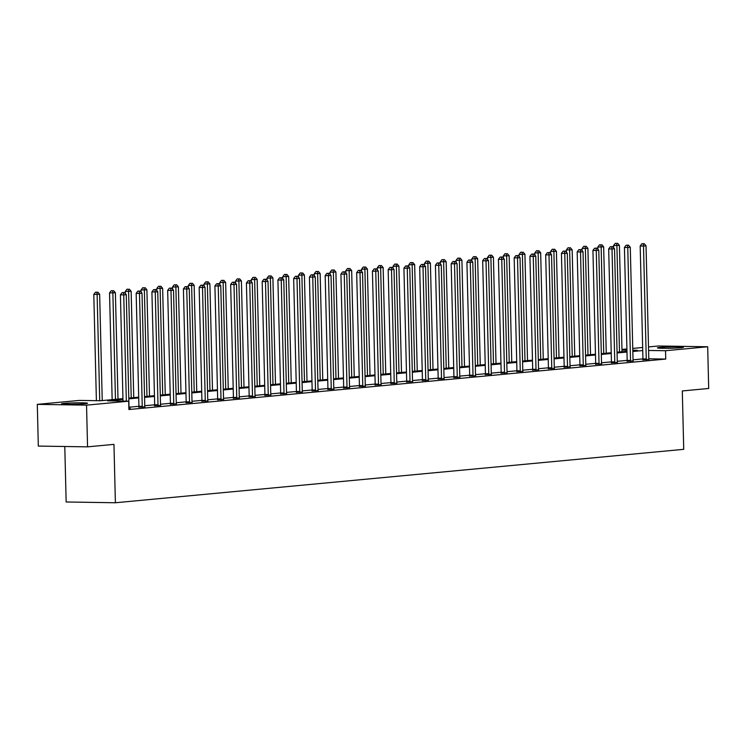 <?xml version="1.0" encoding="UTF-8"?>
<svg xmlns="http://www.w3.org/2000/svg" width="746" height="746" viewBox="0 0 746 746"><rect width="100%" height="100%" fill="white"/><g stroke="black" fill="none" stroke-linecap="round" stroke-linejoin="round"><path stroke-width="1.12" d="M680.818 347.729A13.036 0.69 178.6 0 1 666.29 348.317A13.036 0.69 178.6 0 1 657.413 347.878A13.036 0.69 178.6 0 1 660.061 347.403A13.036 0.69 178.6 0 1 674.589 346.806A13.036 0.69 178.6 0 1 683.467 347.244A13.036 0.69 178.6 0 1 680.818 347.729M84.923 403.735A13.036 0.69 178.6 0 1 70.394 404.332A13.036 0.69 178.6 0 1 61.508 403.894A13.036 0.69 178.6 0 1 64.156 403.409A13.036 0.69 178.6 0 1 78.684 402.821A13.036 0.69 178.6 0 1 87.571 403.26A13.036 0.69 178.6 0 1 84.923 403.735M64.79 446.49L66.152 501.983L115.388 502.757L683.728 449.334L682.301 390.951L708.7 388.47L707.684 346.759L665.525 350.723L648.591 350.461M115.388 502.757L113.961 444.364L87.562 446.854L38.316 446.08L37.3 404.369L79.449 400.415L100.542 400.742L122.95 398.634M621.959 349.417L626.91 348.951M632.757 348.41L642.66 347.477M648.507 346.927L658.438 345.995L707.684 346.759M87.562 446.854L86.536 405.143L37.3 404.369M627.078 361.278L633.158 360.943M595.578 364.235L601.658 363.899M564.079 367.2L570.158 366.864M532.579 370.156L538.659 369.829M501.07 373.121L507.159 372.786M469.57 376.077L475.659 375.751M438.07 379.043L444.15 378.707M406.57 381.999L412.65 381.672M375.07 384.964L381.15 384.628M343.57 387.929L349.65 387.594M312.07 390.885L318.15 390.55M280.561 393.851L286.65 393.515M249.061 396.807L255.141 396.471M217.562 399.772L223.641 399.436M186.062 402.728L192.142 402.392M154.562 405.693L160.642 405.358M129.142 408.314L130.308 408.332L128.871 408.472M642.94 358.891L633.037 359.824M627.19 360.374L617.278 361.306M611.3 362.882L611.384 362.509A1.669 1.007 90.9 0 0 611.44 361.875L601.528 362.789M595.55 364.365L595.634 363.983A1.669 1.007 90.9 0 0 595.69 363.358L585.778 364.272M579.94 364.813L570.028 365.745M564.19 366.295L554.278 367.228M548.301 368.804L548.375 368.431A1.669 1.007 90.9 0 0 548.441 367.797L538.528 368.71M532.551 370.286L532.625 369.913A1.669 1.007 90.9 0 0 532.691 369.279L522.778 370.193M516.801 371.76L516.875 371.387A1.669 1.007 90.9 0 0 516.931 370.762L507.028 371.667M501.181 372.217L491.278 373.149M485.301 374.725L485.376 374.352A1.669 1.007 90.9 0 0 485.432 373.718L475.528 374.632M469.542 376.208L469.626 375.835A1.669 1.007 90.9 0 0 469.682 375.201L459.778 376.115M453.792 377.681L453.876 377.308A1.669 1.007 90.9 0 0 453.932 376.683L444.029 377.588M438.182 378.138L428.269 379.071M422.292 380.647L422.376 380.274A1.669 1.007 90.9 0 0 422.432 379.639L412.519 380.553M406.542 382.129L406.626 381.756A1.669 1.007 90.9 0 0 406.682 381.122L396.769 382.036M390.792 383.603L390.876 383.23A1.669 1.007 90.9 0 0 390.932 382.605L381.019 383.509M375.182 384.059L365.27 384.992M359.292 386.568L359.376 386.195A1.669 1.007 90.9 0 0 359.432 385.561L349.52 386.475M343.542 388.051L343.617 387.678A1.669 1.007 90.9 0 0 343.682 387.043L333.77 387.957M327.792 389.533L327.867 389.151A1.669 1.007 90.9 0 0 327.932 388.526L318.02 389.44M312.173 389.981L302.27 390.913M296.293 392.489L296.367 392.116A1.669 1.007 90.9 0 0 296.423 391.482L286.52 392.396M280.543 393.972L280.617 393.599A1.669 1.007 90.9 0 0 280.673 392.965L270.77 393.879M264.783 395.455L264.867 395.072A1.669 1.007 90.9 0 0 264.923 394.447L255.02 395.361M249.173 395.902L239.27 396.835M233.284 398.411L233.367 398.038A1.669 1.007 90.9 0 0 233.423 397.404L223.511 398.317M217.534 399.893L217.618 399.52A1.669 1.007 90.9 0 0 217.673 398.886L207.761 399.8M201.784 401.376L201.868 401.003A1.669 1.007 90.9 0 0 201.924 400.369L192.011 401.283M186.174 401.833L176.261 402.756M170.424 403.306L160.511 404.239M154.534 405.815L154.618 405.442A1.669 1.007 90.9 0 0 154.674 404.808L144.761 405.721M138.784 407.297L138.859 406.924A1.669 1.007 90.9 0 0 138.924 406.29L129.011 407.204M122.969 399.408L107.601 400.854L128.694 401.189L128.899 409.526L665.73 359.068L648.796 358.798M138.812 407.167L144.892 406.84M170.312 404.211L176.392 403.875M201.812 401.245L207.892 400.919M233.311 398.289L239.391 397.954M264.811 395.324L270.901 394.988M296.311 392.368L302.4 392.032M327.82 389.403L333.9 389.067M359.32 386.447L365.4 386.111M390.82 383.481L396.9 383.146M422.32 380.525L428.4 380.19M453.82 377.56L459.9 377.224M485.32 374.604L491.409 374.268M516.829 371.639L522.909 371.303M548.329 368.683L554.409 368.347M579.828 365.717L585.908 365.381M611.328 362.761L617.408 362.425M642.828 359.796L648.908 359.46M665.73 359.068L665.525 350.723M128.694 401.189L86.536 405.143M632.813 350.713L637.382 350.284L632.794 350.21M626.938 350.116L621.977 350.042M128.788 398.084L138.7 397.161M144.537 396.611L154.45 395.678M160.287 395.128L170.2 394.196M176.037 393.646L185.95 392.713M191.787 392.163L201.7 391.24M207.547 390.69L217.45 389.757M223.296 389.207L233.2 388.274M239.046 387.724L248.95 386.792M254.796 386.241L264.699 385.309M270.546 384.768L280.449 383.836M286.296 383.285L296.199 382.353M302.046 381.803L311.959 380.87M317.796 380.32L327.708 379.388M333.546 378.847L343.458 377.914M349.296 377.364L359.208 376.432M365.046 375.881L374.958 374.949M380.796 374.399L390.708 373.466M396.546 372.916L406.458 371.993M412.305 371.443L422.208 370.51M428.055 369.96L437.958 369.028M443.805 368.477L453.708 367.545M459.555 366.995L469.458 366.072M475.305 365.521L485.208 364.589M491.055 364.039L500.958 363.106M506.804 362.556L516.717 361.624M522.554 361.073L532.467 360.15M538.304 359.6L548.217 358.667M554.054 358.117L563.967 357.185M569.804 356.635L579.717 355.702M585.554 355.152L595.467 354.219M601.304 353.679L611.216 352.746M617.063 352.196L626.966 351.263M642.735 350.555L632.832 351.487M626.985 352.037L617.082 352.97M611.235 353.511L601.323 354.443M595.485 354.993L585.573 355.926M579.735 356.476L569.823 357.409M563.985 357.959L554.073 358.891M548.235 359.441L538.323 360.365M532.485 360.915L522.573 361.847M516.736 362.397L506.823 363.33M500.986 363.88L491.073 364.813M485.226 365.363L475.323 366.286M469.476 366.836L459.573 367.769M453.727 368.319L443.823 369.251M437.977 369.802L428.073 370.734M422.227 371.284L412.324 372.217M406.477 372.758L396.564 373.69M390.727 374.24L380.814 375.173M374.977 375.723L365.064 376.655M359.227 377.206L349.315 378.138M343.477 378.679L333.565 379.611M327.727 380.162L317.815 381.094M311.977 381.644L302.065 382.577M296.227 383.127L286.315 384.059M280.468 384.6L270.565 385.533M264.718 386.083L254.815 387.015M248.968 387.566L239.065 388.498M233.218 389.048L223.315 389.981M217.468 390.531L207.565 391.454M201.718 392.004L191.806 392.937M185.968 393.487L176.056 394.42M170.219 394.97L160.306 395.902M154.469 396.452L144.556 397.376M138.719 397.926L128.806 398.858M126.335 401.152L123.733 294.894L126.261 294.651L129.021 407.586A1.669 1.007 90.9 0 0 129.105 408.202L129.179 408.444M123.006 401.096L120.414 294.838L123.733 294.894L123.444 292.637L124.451 292.544L122.111 292.618L123.444 292.637M122.111 292.618L120.414 294.838M126.261 294.651L124.451 292.544M102.239 400.583L99.647 294.232L93.791 294.418L96.393 400.677M96.831 292.218L95.497 292.199L96.831 292.218L97.12 294.474L99.722 400.733M97.838 292.124L99.647 294.232M93.791 294.418L95.497 292.199M142.132 407.223L142.188 406.971A1.669 1.007 90.9 0 0 142.244 406.346L139.483 293.411L142.01 293.169L144.771 406.104A1.669 1.007 90.9 0 0 144.864 406.719L144.929 406.962M142.244 406.346L138.924 406.29L136.164 293.355L139.483 293.411L139.194 291.154L140.201 291.061L137.861 291.136L139.194 291.154M137.861 291.136L136.164 293.355M142.01 293.169L140.201 291.061M157.891 405.74L157.938 405.488A1.669 1.007 90.9 0 0 158.003 404.864L155.243 291.928L157.76 291.695L160.521 404.621A1.669 1.007 90.9 0 0 160.614 405.237L160.679 405.479M158.003 404.864L154.674 404.808L151.914 291.882L155.243 291.928L154.944 289.672L155.951 289.579L153.611 289.653L154.944 289.672M153.611 289.653L151.914 291.882M157.76 291.695L155.951 289.579M117.999 399.101L115.397 292.758L109.541 292.936L112.152 399.651M112.581 290.735L111.247 290.716L112.581 290.735L112.87 292.991L115.471 399.343M113.588 290.642L115.397 292.758M109.541 292.936L111.247 290.716M133.748 397.618L131.147 291.276L125.291 291.462L125.347 293.588M128.331 289.252L126.997 289.234L128.331 289.252L128.62 291.509L131.221 397.86M129.338 289.159L131.147 291.276M125.291 291.462L126.997 289.234M77.547 404.173A12.952 0.681 -1.4 0 0 76.195 404.192A12.952 0.681 -1.4 0 0 71.569 404.313M673.442 348.158A12.952 0.681 -1.4 0 0 672.09 348.177A12.952 0.681 -1.4 0 0 667.474 348.307M173.641 404.257L173.687 404.015A1.669 1.007 90.9 0 0 173.753 403.381L170.993 290.446L173.51 290.213L176.27 403.148A1.669 1.007 90.9 0 0 176.364 403.763L176.429 403.996M170.284 404.332L170.368 403.959A1.669 1.007 90.9 0 0 170.424 403.334L167.663 290.399L170.993 290.446L170.694 288.189L171.701 288.096L169.361 288.17L170.694 288.189M169.361 288.17L167.663 290.399M173.51 290.213L171.701 288.096M149.498 396.145L146.897 289.793L141.05 289.98L141.097 292.106M144.081 287.779L142.747 287.751L144.081 287.779L144.37 290.035L146.971 396.378M145.088 287.686L146.897 289.793M141.05 289.98L142.747 287.751M189.391 402.784L189.437 402.532A1.669 1.007 90.9 0 0 189.503 401.898L186.742 288.972L189.26 288.73L192.02 401.665A1.669 1.007 90.9 0 0 192.114 402.28L192.179 402.523M186.034 402.849L186.118 402.476A1.669 1.007 90.9 0 0 186.174 401.852L183.413 288.916L186.742 288.972L186.444 286.716L187.451 286.623L185.111 286.688L186.444 286.716M185.111 286.688L183.413 288.916M189.26 288.73L187.451 286.623M165.248 394.662L162.647 288.31L156.8 288.497L156.846 290.623M159.831 286.296L158.497 286.277L159.831 286.296L160.12 288.553L162.721 394.895M160.838 286.203L162.647 288.31M156.8 288.497L158.497 286.277M205.141 401.301L205.197 401.05A1.669 1.007 90.9 0 0 205.253 400.425L202.492 287.49L205.01 287.247L207.77 400.182A1.669 1.007 90.9 0 0 207.864 400.798L207.929 401.04M205.253 400.425L201.924 400.369L199.163 287.434L202.492 287.49L202.194 285.233L203.21 285.14L200.87 285.214L202.194 285.233M200.87 285.214L199.163 287.434M205.01 287.247L203.21 285.14M180.998 393.179L178.397 286.837L172.55 287.014L172.596 289.14M175.58 284.813L174.247 284.795L175.58 284.813L175.869 287.07L178.471 393.422M176.588 284.72L178.397 286.837M172.55 287.014L174.247 284.795M220.891 399.819L220.947 399.567A1.669 1.007 90.9 0 0 221.002 398.942L218.242 286.007L220.769 285.774L223.53 398.7A1.669 1.007 90.9 0 0 223.614 399.315L223.679 399.558M221.002 398.942L217.673 398.886L214.913 285.951L218.242 286.007L217.944 283.75L218.96 283.657L216.62 283.732L217.944 283.75M216.62 283.732L214.913 285.951M220.769 285.774L218.96 283.657M196.748 391.697L194.146 285.354L188.3 285.541L188.346 287.667M191.33 283.331L189.997 283.312L191.33 283.331L191.629 285.587L194.221 391.939M192.337 283.238L194.146 285.354M188.3 285.541L189.997 283.312M236.641 398.336L236.696 398.094A1.669 1.007 90.9 0 0 236.752 397.459L233.992 284.524L236.519 284.291L239.28 397.226A1.669 1.007 90.9 0 0 239.363 397.842L239.429 398.075M236.752 397.459L233.423 397.404L230.663 284.478L233.992 284.524L233.694 282.268L234.71 282.175L232.37 282.249L233.694 282.268M232.37 282.249L230.663 284.478M236.519 284.291L234.71 282.175M212.498 390.223L209.896 283.872L204.05 284.058L204.096 286.184M207.08 281.857L205.747 281.829L207.08 281.857L207.379 284.114L209.971 390.456M208.087 281.755L209.896 283.872M204.05 284.058L205.747 281.829M252.39 396.863L252.446 396.611A1.669 1.007 90.9 0 0 252.502 395.977L249.742 283.051L252.269 282.809L255.029 395.744A1.669 1.007 90.9 0 0 255.113 396.359L255.179 396.602M249.033 396.928L249.117 396.555A1.669 1.007 90.9 0 0 249.173 395.93L246.413 282.995L249.742 283.051L249.444 280.794L250.46 280.701L248.12 280.766L249.444 280.794M248.12 280.766L246.413 282.995M252.269 282.809L250.46 280.701M228.248 388.741L225.646 282.389L219.8 282.575L219.846 284.702M222.83 280.375L221.497 280.356L222.83 280.375L223.129 282.631L225.721 388.974M223.837 280.282L225.646 282.389M219.8 282.575L221.497 280.356M268.14 395.38L268.196 395.128A1.669 1.007 90.9 0 0 268.252 394.503L265.492 281.568L268.019 281.326L270.779 394.261A1.669 1.007 90.9 0 0 270.863 394.876L270.929 395.119M268.252 394.503L264.923 394.447L262.163 281.512L265.492 281.568L265.203 279.312L266.21 279.218L263.87 279.293L265.203 279.312M263.87 279.293L262.163 281.512M268.019 281.326L266.21 279.218M243.998 387.258L241.396 280.916L235.549 281.093L235.605 283.219M238.58 278.892L237.256 278.873L238.58 278.892L238.879 281.149L241.48 387.5M239.597 278.799L241.396 280.916M235.549 281.093L237.256 278.873M283.89 393.897L283.946 393.646A1.669 1.007 90.9 0 0 284.002 393.021L281.242 280.086L283.769 279.853L286.529 392.778A1.669 1.007 90.9 0 0 286.613 393.394L286.678 393.636M284.002 393.021L280.673 392.965L277.913 280.03L281.242 280.086L280.953 277.829L281.96 277.736L279.619 277.81L280.953 277.829M279.619 277.81L277.913 280.03M283.769 279.853L281.96 277.736M259.748 385.775L257.156 279.433L251.299 279.619L251.355 281.746M254.33 277.409L253.006 277.391L254.33 277.409L254.628 279.666L257.23 386.018M255.346 277.316L257.156 279.433M251.299 279.619L253.006 277.391M299.64 392.415L299.696 392.172A1.669 1.007 90.9 0 0 299.752 391.538L296.992 278.603L299.519 278.37L302.279 391.305A1.669 1.007 90.9 0 0 302.363 391.92L302.428 392.154M299.752 391.538L296.423 391.482L293.663 278.556L296.992 278.603L296.703 276.346L297.71 276.253L295.369 276.328L296.703 276.346M295.369 276.328L293.663 278.556M299.519 278.37L297.71 276.253M275.498 384.302L272.905 277.95L267.049 278.137L267.105 280.263M270.08 275.936L268.756 275.908L270.08 275.936L270.378 278.183L272.98 384.535M271.096 275.834L272.905 277.95M267.049 278.137L268.756 275.908M315.39 390.941L315.446 390.69A1.669 1.007 90.9 0 0 315.502 390.055L312.742 277.13L315.269 276.887L318.029 389.822A1.669 1.007 90.9 0 0 318.113 390.438L318.178 390.68M312.042 391.007L312.117 390.634A1.669 1.007 90.9 0 0 312.173 390.009L309.422 277.074L312.742 277.13L312.453 274.873L313.46 274.77L311.119 274.845L312.453 274.873M311.119 274.845L309.422 277.074M315.269 276.887L313.46 274.77M291.248 382.819L288.655 276.468L282.799 276.654L282.855 278.78M285.839 274.453L284.506 274.435L285.839 274.453L286.128 276.71L288.73 383.052M286.846 274.36L288.655 276.468M282.799 276.654L284.506 274.435M331.14 389.459L331.196 389.207A1.669 1.007 90.9 0 0 331.252 388.582L328.492 275.647L331.019 275.405L333.779 388.34A1.669 1.007 90.9 0 0 333.872 388.955L333.938 389.198M331.252 388.582L327.932 388.526L325.172 275.591L328.492 275.647L328.203 273.39L329.21 273.297L326.869 273.372L328.203 273.39M326.869 273.372L325.172 275.591M331.019 275.405L329.21 273.297M307.007 381.337L304.405 274.985L298.549 275.171L298.605 277.298M301.589 272.971L300.256 272.952L301.589 272.971L301.878 275.227L304.48 381.579M302.596 272.877L304.405 274.985M298.549 275.171L300.256 272.952M346.89 387.976L346.946 387.724A1.669 1.007 90.9 0 0 347.002 387.099L344.242 274.164L346.769 273.931L349.529 386.857A1.669 1.007 90.9 0 0 349.622 387.472L349.688 387.715M347.002 387.099L343.682 387.043L340.922 274.108L344.242 274.164L343.953 271.908L344.96 271.814L342.619 271.889L343.953 271.908M342.619 271.889L340.922 274.108M346.769 273.931L344.96 271.814M322.757 379.854L320.155 273.512L314.299 273.698L314.355 275.824M317.339 271.488L316.006 271.469L317.339 271.488L317.628 273.745L320.23 380.096M318.346 271.395L320.155 273.512M314.299 273.698L316.006 271.469M362.649 386.493L362.696 386.251A1.669 1.007 90.9 0 0 362.761 385.617L360.001 272.682L362.519 272.449L365.279 385.384A1.669 1.007 90.9 0 0 365.372 385.999L365.437 386.232M362.761 385.617L359.432 385.561L356.672 272.635L360.001 272.682L359.703 270.425L360.71 270.332L358.369 270.406L359.703 270.425M358.369 270.406L356.672 272.635M362.519 272.449L360.71 270.332M338.507 378.381L335.905 272.029L330.049 272.215L330.105 274.341M333.089 270.015L331.756 269.987L333.089 270.015L333.378 272.262L335.98 378.614M334.096 269.912L335.905 272.029M330.049 272.215L331.756 269.987M378.399 385.02L378.446 384.768A1.669 1.007 90.9 0 0 378.511 384.134L375.751 271.199L378.269 270.966L381.029 383.901A1.669 1.007 90.9 0 0 381.122 384.516L381.187 384.75M375.042 385.085L375.126 384.712A1.669 1.007 90.9 0 0 375.182 384.087L372.422 271.152L375.751 271.199L375.452 268.952L376.46 268.849L374.119 268.924L375.452 268.952M374.119 268.924L372.422 271.152M378.269 270.966L376.46 268.849M354.257 376.898L351.655 270.546L345.808 270.733L345.855 272.859M348.839 268.532L347.505 268.513L348.839 268.532L349.128 270.789L351.73 377.131M349.846 268.439L351.655 270.546M345.808 270.733L347.505 268.513M394.149 383.537L394.196 383.285A1.669 1.007 90.9 0 0 394.261 382.651L391.501 269.726L394.019 269.483L396.779 382.418A1.669 1.007 90.9 0 0 396.872 383.034L396.937 383.276M394.261 382.651L390.932 382.605L388.172 269.67L391.501 269.726L391.202 267.469L392.209 267.376L389.869 267.45L391.202 267.469M389.869 267.45L388.172 269.67M394.019 269.483L392.209 267.376M370.007 375.415L367.405 269.064L361.558 269.25L361.605 271.376M364.589 267.049L363.255 267.031L364.589 267.049L364.878 269.306L367.48 375.648M365.596 266.956L367.405 269.064M361.558 269.25L363.255 267.031M409.899 382.055L409.955 381.803A1.669 1.007 90.9 0 0 410.011 381.178L407.251 268.243L409.768 268L412.529 380.936A1.669 1.007 90.9 0 0 412.622 381.551L412.687 381.793M410.011 381.178L406.682 381.122L403.922 268.187L407.251 268.243L406.952 265.986L407.969 265.893L405.628 265.968L406.952 265.986M405.628 265.968L403.922 268.187M409.768 268L407.969 265.893M385.757 373.933L383.155 267.59L377.308 267.777L377.355 269.893M380.339 265.567L379.005 265.548L380.339 265.567L380.628 267.823L383.23 374.175M381.346 265.473L383.155 267.59M377.308 267.777L379.005 265.548M425.649 380.572L425.705 380.32A1.669 1.007 90.9 0 0 425.761 379.695L423.001 266.76L425.528 266.527L428.288 379.453A1.669 1.007 90.9 0 0 428.372 380.078L428.437 380.311M425.761 379.695L422.432 379.639L419.672 266.714L423.001 266.76L422.702 264.504L423.719 264.41L421.378 264.485L422.702 264.504M421.378 264.485L419.672 266.714M425.528 266.527L423.719 264.41M401.507 372.459L398.905 266.108L393.058 266.294L393.105 268.42M396.089 264.084L394.755 264.065L396.089 264.084L396.387 266.341L398.979 372.692M397.096 263.991L398.905 266.108M393.058 266.294L394.755 264.065M441.399 379.099L441.455 378.847A1.669 1.007 90.9 0 0 441.511 378.213L438.751 265.278L441.278 265.044L444.038 377.98A1.669 1.007 90.9 0 0 444.122 378.595L444.187 378.828M438.042 379.164L438.126 378.791A1.669 1.007 90.9 0 0 438.182 378.166L435.422 265.231L438.751 265.278L438.452 263.03L439.469 262.928L437.128 263.002L438.452 263.03M437.128 263.002L435.422 265.231M441.278 265.044L439.469 262.928M417.256 370.976L414.655 264.625L408.808 264.811L408.855 266.937M411.839 262.611L410.505 262.583L411.839 262.611L412.137 264.867L414.729 371.21M412.846 262.517L414.655 264.625M408.808 264.811L410.505 262.583M457.149 377.616L457.205 377.364A1.669 1.007 90.9 0 0 457.261 376.73L454.5 263.804L457.028 263.562L459.788 376.497A1.669 1.007 90.9 0 0 459.872 377.112L459.937 377.355M457.261 376.73L453.932 376.683L451.171 263.748L454.5 263.804L454.202 261.548L455.219 261.454L452.878 261.529L454.202 261.548M452.878 261.529L451.171 263.748M457.028 263.562L455.219 261.454M433.006 369.494L430.405 263.142L424.558 263.329L424.605 265.455M427.589 261.128L426.255 261.109L427.589 261.128L427.887 263.385L430.479 369.727M428.596 261.035L430.405 263.142M424.558 263.329L426.255 261.109M472.899 376.133L472.955 375.881A1.669 1.007 90.9 0 0 473.011 375.257L470.25 262.322L472.777 262.079L475.538 375.014A1.669 1.007 90.9 0 0 475.622 375.63L475.687 375.872M473.011 375.257L469.682 375.201L466.921 262.266L470.25 262.322L469.961 260.065L470.968 259.972L468.628 260.046L469.961 260.065M468.628 260.046L466.921 262.266M472.777 262.079L470.968 259.972M448.756 368.011L446.155 261.669L440.308 261.846L440.364 263.972M443.338 259.645L442.014 259.627L443.338 259.645L443.637 261.902L446.239 368.254M444.355 259.552L446.155 261.669M440.308 261.846L442.014 259.627M488.649 374.651L488.705 374.399A1.669 1.007 90.9 0 0 488.761 373.774L486 260.839L488.527 260.606L491.288 373.532A1.669 1.007 90.9 0 0 491.372 374.147L491.437 374.389M488.761 373.774L485.432 373.718L482.671 260.792L486 260.839L485.711 258.582L486.718 258.489L484.378 258.564L485.711 258.582M484.378 258.564L482.671 260.792M488.527 260.606L486.718 258.489M464.506 366.528L461.914 260.186L456.058 260.373L456.114 262.499M459.088 258.163L457.764 258.144L459.088 258.163L459.387 260.419L461.988 366.771M460.105 258.069L461.914 260.186M456.058 260.373L457.764 258.144M504.399 373.168L504.455 372.925A1.669 1.007 90.9 0 0 504.51 372.291L501.75 259.356L504.277 259.123L507.038 372.058A1.669 1.007 90.9 0 0 507.121 372.674L507.187 372.907M501.051 373.242L501.125 372.869A1.669 1.007 90.9 0 0 501.181 372.245L498.421 259.31L501.75 259.356L501.461 257.109L502.468 257.006L500.128 257.081L501.461 257.109M500.128 257.081L498.421 259.31M504.277 259.123L502.468 257.006M480.256 365.055L477.664 258.703L471.808 258.89L471.864 261.016M474.838 256.689L473.514 256.661L474.838 256.689L475.137 258.946L477.738 365.288M475.855 256.596L477.664 258.703M471.808 258.89L473.514 256.661M520.148 371.695L520.204 371.443A1.669 1.007 90.9 0 0 520.26 370.809L517.5 257.883L520.027 257.64L522.787 370.575A1.669 1.007 90.9 0 0 522.871 371.191L522.937 371.433M520.26 370.809L516.931 370.762L514.18 257.827L517.5 257.883L517.211 255.626L518.218 255.533L515.878 255.608L517.211 255.626M515.878 255.608L514.18 257.827M520.027 257.64L518.218 255.533M496.006 363.572L493.414 257.221L487.558 257.407L487.614 259.533M490.598 255.207L489.264 255.188L490.598 255.207L490.887 257.463L493.488 363.806M491.605 255.113L493.414 257.221M487.558 257.407L489.264 255.188M535.898 370.212L535.954 369.96A1.669 1.007 90.9 0 0 536.01 369.335L533.25 256.4L535.777 256.158L538.537 369.093A1.669 1.007 90.9 0 0 538.631 369.708L538.696 369.951M536.01 369.335L532.691 369.279L529.93 256.344L533.25 256.4L532.961 254.144L533.968 254.05L531.628 254.125L532.961 254.144M531.628 254.125L529.93 256.344M535.777 256.158L533.968 254.05M511.765 362.09L509.164 255.747L503.308 255.925L503.363 258.051M506.348 253.724L505.014 253.705L506.348 253.724L506.637 255.981L509.238 362.332M507.355 253.631L509.164 255.747M503.308 255.925L505.014 253.705M551.648 368.729L551.704 368.477A1.669 1.007 90.9 0 0 551.76 367.853L549 254.918L551.527 254.684L554.287 367.61A1.669 1.007 90.9 0 0 554.381 368.226L554.446 368.468M551.76 367.853L548.441 367.797L545.68 254.862L549 254.918L548.711 252.661L549.718 252.568L547.377 252.642L548.711 252.661M547.377 252.642L545.68 254.862M551.527 254.684L549.718 252.568M527.515 360.607L524.914 254.265L519.057 254.451L519.113 256.577M522.097 252.241L520.764 252.223L522.097 252.241L522.387 254.498L524.988 360.85M523.105 252.148L524.914 254.265M519.057 254.451L520.764 252.223M567.408 367.246L567.454 367.004A1.669 1.007 90.9 0 0 567.519 366.37L564.759 253.435L567.277 253.202L570.037 366.137A1.669 1.007 90.9 0 0 570.13 366.752L570.196 366.985M564.051 367.321L564.135 366.948A1.669 1.007 90.9 0 0 564.19 366.314L561.43 253.388L564.759 253.435L564.461 251.178L565.468 251.085L563.127 251.16L564.461 251.178M563.127 251.16L561.43 253.388M567.277 253.202L565.468 251.085M543.265 359.134L540.663 252.782L534.807 252.969L534.863 255.095M537.847 250.768L536.514 250.74L537.847 250.768L538.136 253.025L540.738 359.367M538.854 250.665L540.663 252.782M534.807 252.969L536.514 250.74M583.158 365.773L583.204 365.521A1.669 1.007 90.9 0 0 583.269 364.887L580.509 251.962L583.027 251.719L585.787 364.654A1.669 1.007 90.9 0 0 585.88 365.27L585.946 365.512M579.801 365.838L579.884 365.465A1.669 1.007 90.9 0 0 579.94 364.841L577.18 251.906L580.509 251.962L580.211 249.705L581.218 249.612L578.877 249.677L580.211 249.705M578.877 249.677L577.18 251.906M583.027 251.719L581.218 249.612M559.015 357.651L556.413 251.299L550.567 251.486L550.613 253.612M553.597 249.285L552.264 249.267L553.597 249.285L553.886 251.542L556.488 357.884M554.604 249.192L556.413 251.299M550.567 251.486L552.264 249.267M598.907 364.29L598.954 364.039A1.669 1.007 90.9 0 0 599.019 363.414L596.259 250.479L598.777 250.236L601.537 363.171A1.669 1.007 90.9 0 0 601.63 363.787L601.696 364.029M599.019 363.414L595.69 363.358L592.93 250.423L596.259 250.479L595.961 248.222L596.968 248.129L594.627 248.204L595.961 248.222M594.627 248.204L592.93 250.423M598.777 250.236L596.968 248.129M574.765 356.168L572.163 249.826L566.317 250.003L566.363 252.129M569.347 247.803L568.014 247.784L569.347 247.803L569.636 250.059L572.238 356.411M570.354 247.709L572.163 249.826M566.317 250.003L568.014 247.784M614.657 362.808L614.713 362.556A1.669 1.007 90.9 0 0 614.769 361.931L612.009 248.996L614.527 248.763L617.287 361.689A1.669 1.007 90.9 0 0 617.38 362.304L617.446 362.547M614.769 361.931L611.44 361.875L608.68 248.94L612.009 248.996L611.711 246.74L612.727 246.646L610.387 246.721L611.711 246.74M610.387 246.721L608.68 248.94M614.527 248.763L612.727 246.646M590.515 354.686L587.913 248.343L582.067 248.53L582.113 250.656M585.097 246.32L583.764 246.301L585.097 246.32L585.386 248.577L587.988 354.928M586.104 246.227L587.913 248.343M582.067 248.53L583.764 246.301M630.407 361.325L630.463 361.083A1.669 1.007 90.9 0 0 630.519 360.449L627.759 247.513L630.286 247.28L633.046 360.215A1.669 1.007 90.9 0 0 633.13 360.831L633.195 361.064M627.05 361.4L627.134 361.027A1.669 1.007 90.9 0 0 627.19 360.393L624.43 247.467L627.759 247.513L627.461 245.257L628.477 245.164L626.136 245.238L627.461 245.257M626.136 245.238L624.43 247.467M630.286 247.28L628.477 245.164M606.265 353.212L603.663 246.861L597.816 247.047L597.863 249.173M600.847 244.847L599.514 244.819L600.847 244.847L601.145 247.094L603.738 353.445M601.854 244.744L603.663 246.861M597.816 247.047L599.514 244.819M646.157 359.852L646.213 359.6A1.669 1.007 90.9 0 0 646.269 358.966L643.509 246.04L646.036 245.798L648.796 358.733A1.669 1.007 90.9 0 0 648.88 359.348L648.945 359.591M642.8 359.917L642.884 359.544A1.669 1.007 90.9 0 0 642.94 358.919L640.18 245.984L643.509 246.04L643.211 243.783L644.227 243.681L641.886 243.755L643.211 243.783M641.886 243.755L640.18 245.984M646.036 245.798L644.227 243.681M622.015 351.73L619.413 245.378L613.566 245.565L613.613 247.691M616.597 243.364L615.263 243.345L616.597 243.364L616.895 245.62L619.488 351.963M617.604 243.271L619.413 245.378M613.566 245.565L615.263 243.345M142.188 406.971L138.859 406.924M157.938 405.488L154.618 405.442M173.687 404.015L170.368 403.959M173.753 403.381L170.424 403.334M189.437 402.532L186.118 402.476M189.503 401.898L186.174 401.852M205.197 401.05L201.868 401.003M220.947 399.567L217.618 399.52M236.696 398.094L233.367 398.038M252.446 396.611L249.117 396.555M252.502 395.977L249.173 395.93M268.196 395.128L264.867 395.072M283.946 393.646L280.617 393.599M299.696 392.172L296.367 392.116M315.446 390.69L312.117 390.634M315.502 390.055L312.173 390.009M331.196 389.207L327.867 389.151M346.946 387.724L343.617 387.678M362.696 386.251L359.376 386.195M378.446 384.768L375.126 384.712M378.511 384.134L375.182 384.087M394.196 383.285L390.876 383.23M409.955 381.803L406.626 381.756M425.705 380.32L422.376 380.274M441.455 378.847L438.126 378.791M441.511 378.213L438.182 378.166M457.205 377.364L453.876 377.308M472.955 375.881L469.626 375.835M488.705 374.399L485.376 374.352M504.455 372.925L501.125 372.869M504.51 372.291L501.181 372.245M520.204 371.443L516.875 371.387M535.954 369.96L532.625 369.913M551.704 368.477L548.375 368.431M567.454 367.004L564.135 366.948M567.519 366.37L564.19 366.314M583.204 365.521L579.884 365.465M583.269 364.887L579.94 364.841M598.954 364.039L595.634 363.983M614.713 362.556L611.384 362.509M630.463 361.083L627.134 361.027M630.519 360.449L627.19 360.393M646.213 359.6L642.884 359.544M646.269 358.966L642.94 358.919"/></g></svg>
